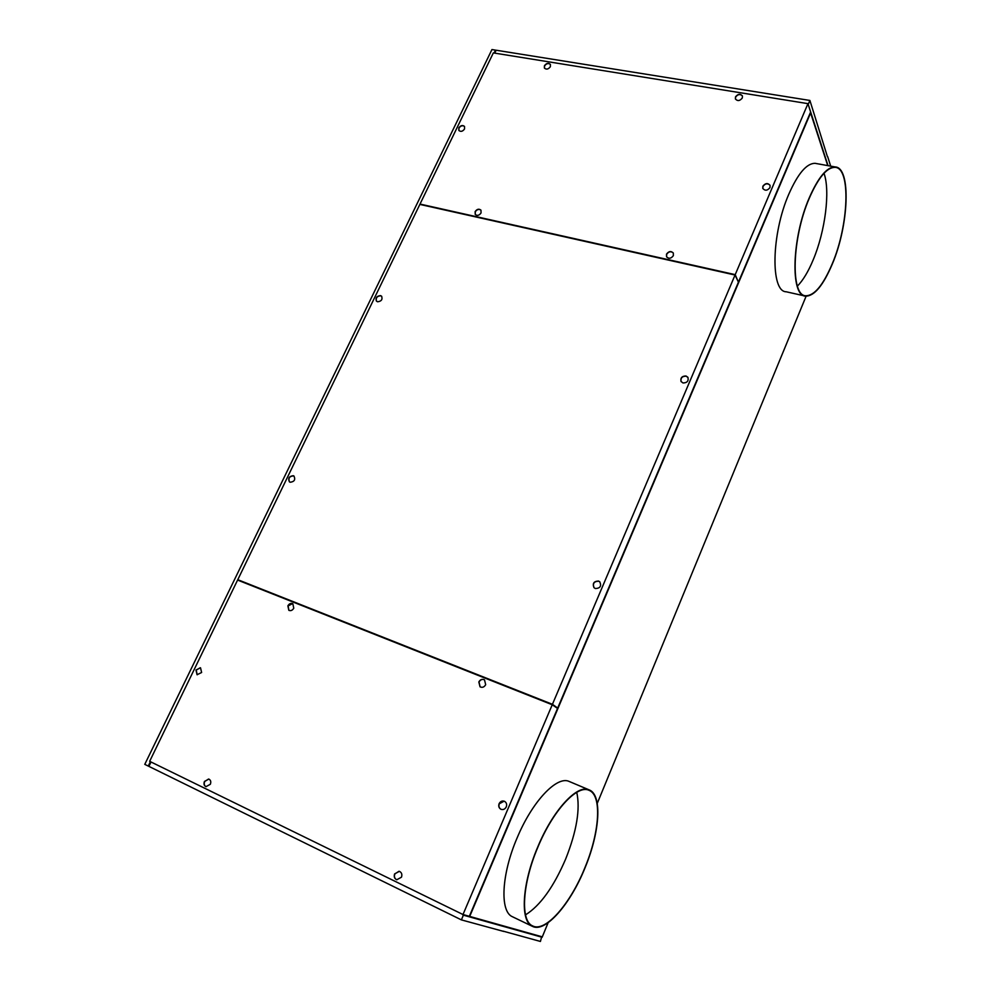 <?xml version="1.0" encoding="UTF-8"?>
<svg xmlns="http://www.w3.org/2000/svg" width="991" height="991" viewBox="0 0 991 991"><rect width="100%" height="100%" fill="white"/><g stroke="black" fill="none" stroke-linecap="round" stroke-linejoin="round"><path stroke-width="1.49" d="M493.345 52.907L807.962 103.646L735.211 274.643L420.011 204.072L493.345 52.907M550.364 66.707C548.333 69.345 546.338 69.791 544.381 68.045L544.418 65.74C546.45 63.09 548.444 62.644 550.401 64.403L550.364 66.707M735.508 96.87C737.961 93.835 740.265 93.526 742.42 95.941L742.309 97.985C739.868 101.02 737.564 101.342 735.396 98.939L735.508 96.87M673.347 255.653C671.105 258.639 668.838 259.01 666.547 256.78L666.509 254.142C668.764 251.157 671.031 250.785 673.323 253.039L673.347 255.653M762.872 186.209C765.386 183.05 767.79 182.765 770.069 185.379L769.982 187.572C767.468 190.73 765.064 191.003 762.785 188.414L762.872 186.209M458.808 127.889C460.691 125.362 462.599 124.878 464.519 126.452L464.531 128.991C462.673 131.506 460.778 132.001 458.858 130.465L458.808 127.889M475.123 211.628C477.005 209.027 478.963 208.544 480.969 210.179L481.056 212.941C479.198 215.53 477.253 216.026 475.234 214.44L475.123 211.628M462.933 914.495L541.594 937.003L540.429 941.45L503.118 931.144M494.732 53.13L496.144 50.219L809.895 100.45L827.386 156.553M828.018 165.658L808.074 104.018M557.19 708.156L551.937 704.205L237.778 579.685L419.85 204.406L735.049 275.027L552.433 704.304L237.778 579.685M809.895 100.45L808.359 104.067M810.44 112.441L827.745 165.608M557.549 708.416L469.338 916.316L462.995 914.532L149.653 761.323L237.592 580.069L552.247 704.75L557.549 708.416M548.134 922.683L542.3 936.854L469.709 916.415L810.787 112.491M495.884 50.764L495.5 50.12L494.088 53.031M462.785 914.866L463.392 915.164L461.385 919.883L148.898 766.377L150.867 762.314L150.236 762.005L148.254 766.068L148.935 766.303M495.5 50.12L491.945 49.55L144.773 764.358L148.254 766.068M830.681 166.141L827.658 156.603M688.002 377.497L686.119 376.171C682.192 376.171 680.507 377.967 681.077 381.523L681.102 381.597M552.433 704.304L557.338 707.809M557.735 707.97L738.431 282.15L735.049 275.027M293.299 475.717C289.124 476.175 287.836 478.219 289.409 481.861L290.14 482.258C294.414 481.725 295.665 479.656 293.918 476.027L293.299 475.717M598.539 581.06C593.832 581.209 592.308 583.402 593.981 587.663L595.356 588.543C600.212 588.32 601.673 586.065 599.753 581.791L598.539 581.06M380.532 295.615C376.803 295.962 375.416 297.771 376.369 301.041L377.546 301.772C381.411 301.338 382.761 299.48 381.585 296.198L380.532 295.615M685.995 375.985C681.969 376.035 680.309 377.856 681.04 381.473L683.022 382.972C687.184 382.86 688.807 380.978 687.89 377.298L685.995 375.985M294.067 476.138L293.509 475.866C289.446 476.237 288.108 478.257 289.496 481.899M599.902 581.94L598.688 581.209C594.067 581.296 592.519 583.451 594.03 587.688M381.733 296.371L380.705 295.801C377.075 296.098 375.663 297.87 376.456 301.115L376.444 301.115M552.247 704.75L462.995 914.532M485.677 684.682C484.24 687.159 482.357 687.878 480.04 686.825L478.826 681.957C480.288 679.467 482.171 678.761 484.5 679.838L485.677 684.682M287.873 605.835C289.211 603.618 290.858 602.912 292.828 603.73L293.77 608.189C292.444 610.406 290.797 611.113 288.827 610.32L287.873 605.835M201.619 672.505L197.073 674.735L195.97 670.015L200.529 667.81L201.619 672.505M394.629 873.889L399.373 871.349C401.665 872.452 402.358 874.409 401.466 877.208L396.759 879.76C394.443 878.67 393.724 876.713 394.629 873.889M210.327 784.29L205.942 786.668C204.035 785.677 203.539 783.943 204.456 781.441L208.853 779.087C210.736 780.066 211.232 781.8 210.327 784.29M506.277 806.86C505.001 809.238 503.205 810.031 500.913 809.263C498.894 808.037 498.287 806.178 499.105 803.701C500.405 801.31 502.202 800.517 504.506 801.323C506.5 802.549 507.082 804.395 506.277 806.86M480.127 686.874L479.012 682.068C480.226 679.851 481.936 679.046 484.116 679.665M288.926 610.369L288.084 605.959L292.543 603.618M197.197 674.784L196.206 670.127L200.256 667.736M396.871 879.797C394.616 878.67 393.935 876.725 394.839 873.951L398.952 871.287M206.066 786.705C204.245 785.677 203.799 783.955 204.691 781.527L208.544 779.037M501 809.3C499.043 808.061 498.473 806.216 499.278 803.788L504.085 801.186M461.385 919.883L503.738 931.441M463.392 915.164L542.151 937.275M806.104 296.21L597.251 803.404M738.208 281.679L735.211 274.643M807.962 103.646L810.626 111.995L738.592 281.766M544.455 68.156L544.555 65.976C546.289 63.548 548.184 62.978 550.253 64.266M735.458 99.075L735.607 97.118C737.7 94.294 739.93 93.835 742.284 95.718M666.609 256.892L666.633 254.353C668.553 251.59 670.721 251.07 673.124 252.792M762.835 188.55L762.959 186.444C765.126 183.496 767.443 183.05 769.908 185.119M458.932 130.577L458.969 128.112C460.555 125.82 462.339 125.213 464.333 126.291M475.308 214.539L475.271 211.839C476.857 209.485 478.678 208.866 480.759 209.981M420.345 204.48L734.604 274.891M532.353 926.312L512.434 916.737C499.637 911.571 501.434 874.273 517.079 838.002C532.34 801.174 557.115 775.396 569.255 781.49L589.162 789.877C602.429 794.732 600.001 831.92 585.062 867.732C570.556 904.015 545.223 933.349 532.353 926.312C519.903 921.32 521.997 883.873 537.63 847.268C552.904 810.105 577.369 783.918 589.162 789.877M805.621 296.148L786.222 291.775C770.478 291.899 771.196 234.297 788.824 194.149C797.916 173.586 806.662 163.317 815.048 163.317L835.029 166.922C851.38 167.12 848.903 225.291 832.329 263.99C823.211 285.47 814.305 296.198 805.621 296.148C790.285 296.408 791.574 238.534 809.164 198.064C818.232 177.352 826.853 166.971 835.029 166.922M797.408 286.102C803.032 280.379 808.309 271.596 813.239 259.741C825.169 231.473 830.458 190.929 823.992 173.289M525.515 914.866C540.293 905.601 553.672 886.97 565.675 858.999C576.712 831.164 580.404 808.941 576.75 792.317M537.803 847.342C522.257 883.712 520.176 920.912 532.551 925.879C545.347 932.865 570.506 903.73 584.913 867.67C599.778 832.093 602.181 795.129 589.001 790.31C577.282 784.389 552.966 810.415 537.803 847.342M809.251 198.299C791.772 238.497 790.484 295.987 805.72 295.752C814.354 295.789 823.199 285.148 832.254 263.792C848.742 225.341 851.182 167.541 834.942 167.343C826.816 167.392 818.256 177.711 809.251 198.299"/></g></svg>
